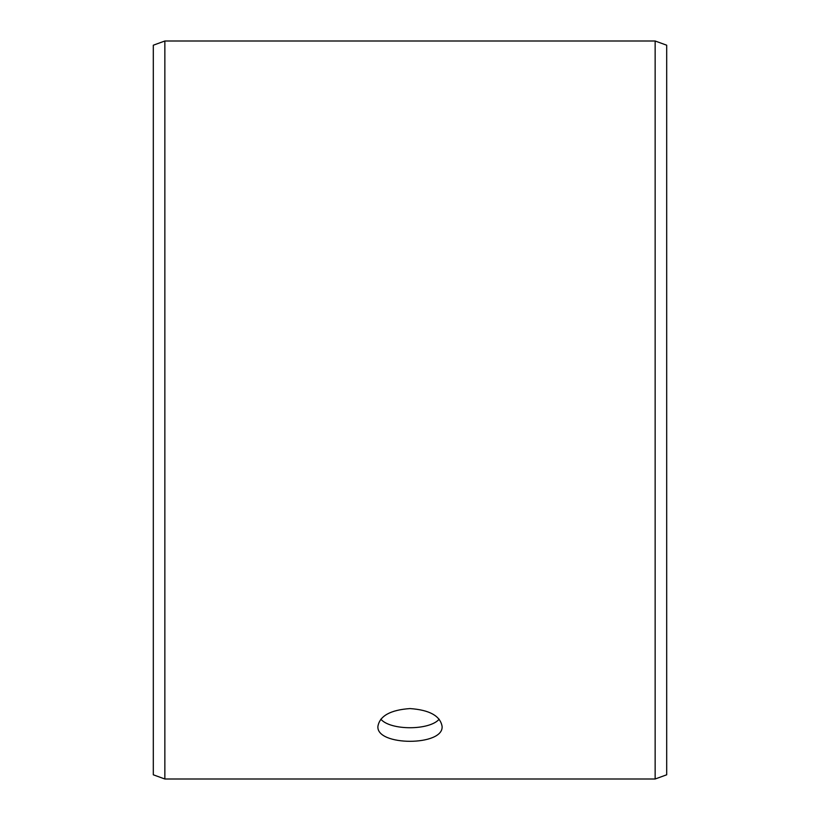 <?xml version="1.0" encoding="UTF-8"?>
<svg xmlns="http://www.w3.org/2000/svg" width="820" height="820" viewBox="0 0 820 820"><rect width="100%" height="100%" fill="white"/><g stroke="black" fill="none" stroke-linecap="round" stroke-linejoin="round"><path stroke-width="1.23" d="M153.309 774.797L153.309 45.203L164.851 41L164.851 779L153.309 774.797M655.149 41L655.149 779L666.691 774.797L666.691 45.203L655.149 41L164.851 41M380.828 719.201C390.556 730.589 429.465 730.569 439.171 719.212M410 708.572C429.495 709.956 440.186 715.86 442.082 726.294C444.061 746.323 375.919 746.303 377.917 726.294C379.793 715.87 390.484 709.956 410 708.572M655.149 779L164.851 779"/></g></svg>
